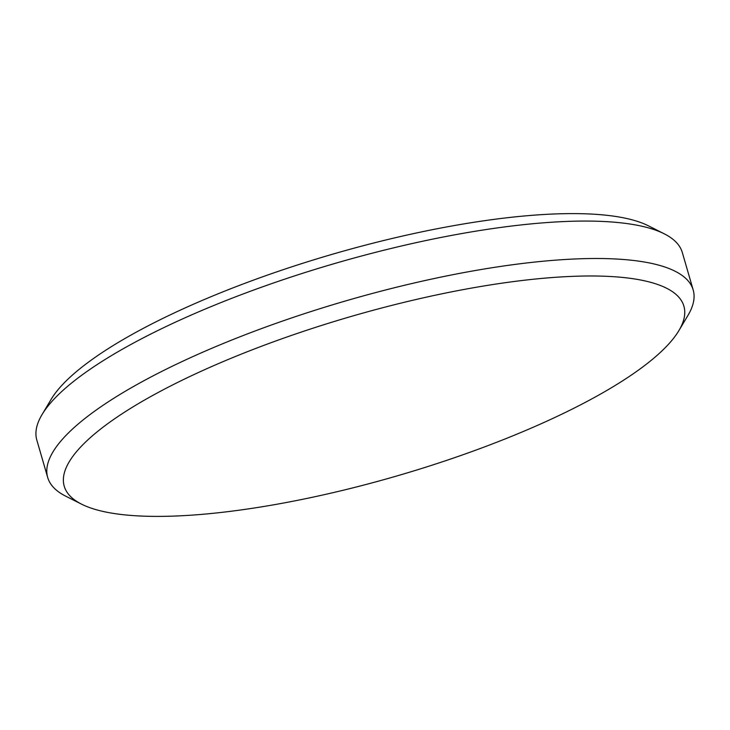 <?xml version="1.0" encoding="UTF-8"?>
<svg xmlns="http://www.w3.org/2000/svg" width="730" height="730" viewBox="0 0 730 730"><rect width="100%" height="100%" fill="white"/><g stroke="black" fill="none" stroke-linecap="round" stroke-linejoin="round"><path stroke-width="1.09" d="M232.66 357.627A322.651 82.965 163.8 0 0 81.55 504.156A322.651 82.965 163.8 0 0 515.462 434.751A322.651 82.965 163.8 0 0 678.891 330.617A322.651 82.965 163.8 0 0 561.233 276.925A322.651 82.965 163.8 0 0 232.66 357.627M81.55 504.156L65.737 496.181A336.092 86.423 -16.2 0 1 47.687 477.484A336.092 86.423 -16.2 0 1 223.143 343.547A336.092 86.423 -16.2 0 1 693.181 289.947A336.092 86.423 -16.2 0 1 687.961 315.406L678.891 330.617M42.039 414.594L51.109 399.383A322.651 82.965 -16.2 0 1 214.538 295.248A322.651 82.965 -16.2 0 1 648.45 225.844L664.264 233.819A336.092 86.423 163.8 0 0 212.266 306.116A336.092 86.423 163.8 0 0 42.039 414.594A336.092 86.423 163.8 0 0 36.819 440.053L47.687 477.484M693.181 289.947L682.313 252.516A336.092 86.423 163.8 0 0 664.264 233.819"/></g></svg>
